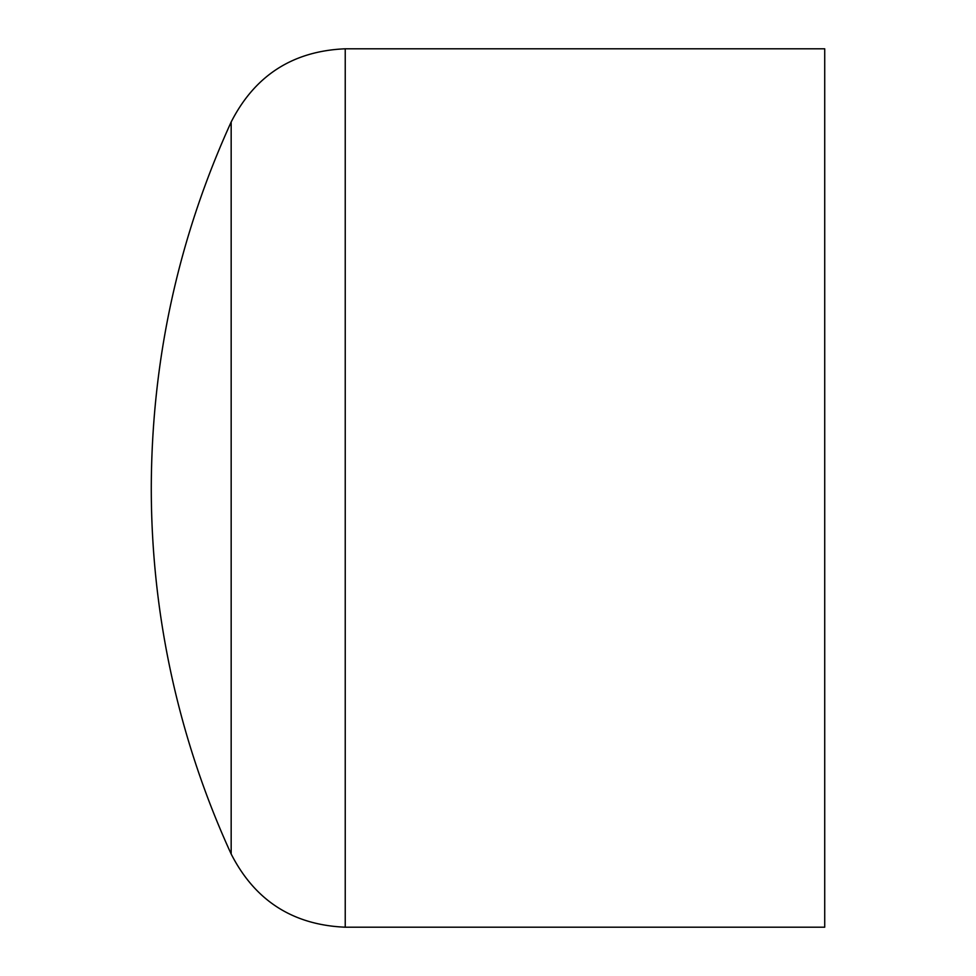 <?xml version="1.0" encoding="UTF-8"?>
<svg xmlns="http://www.w3.org/2000/svg" width="976" height="976" viewBox="0 0 976 976"><rect width="100%" height="100%" fill="white"/><g stroke="black" fill="none" stroke-linecap="round" stroke-linejoin="round"><path stroke-width="1.46" d="M824.72 48.8L824.72 927.2L345.236 927.2L345.236 48.8L824.72 48.8M231.166 854A878.4 878.4 0 0 1 151.28 488C151.609 360.254 178.23 238.254 231.166 122L231.166 854C254.931 900.616 292.959 925.016 345.236 927.2M231.166 122C254.931 75.384 292.959 50.984 345.236 48.8"/></g></svg>
